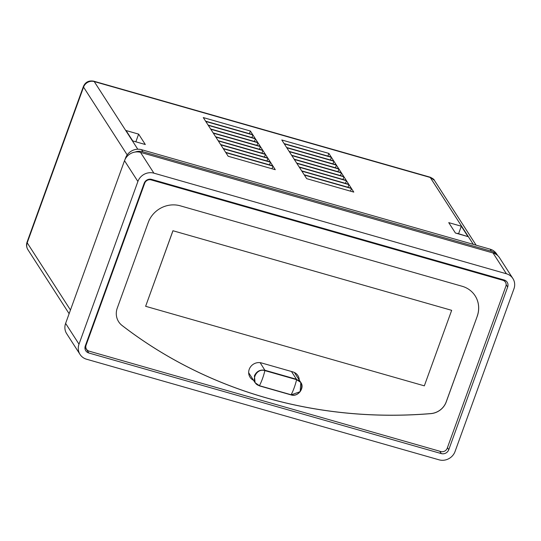 <?xml version="1.0" encoding="UTF-8"?>
<svg xmlns="http://www.w3.org/2000/svg" width="541" height="541" viewBox="0 0 541 541"><rect width="100%" height="100%" fill="white"/><g stroke="black" fill="none" stroke-linecap="round" stroke-linejoin="round"><path stroke-width="0.81" d="M27.05 242.158C26.157 244.715 26.441 247.217 27.895 249.658L27.895 249.658A8.507 7.926 -32.8 0 1 27.199 242.808A8.507 1.954 -160.1 0 1 27.05 242.158L83.409 86.459A8.507 1.954 19.9 0 0 83.557 87.115A8.507 7.926 -32.8 0 1 94.229 81.569A8.507 2.394 -74.1 0 0 93.742 81.177L430.136 177.184L434.369 180.322L476.114 245.168M205.594 121.17L203.274 117.573L250.382 131.017L252.701 134.621L205.594 121.17M208.102 125.072L205.783 121.468L252.89 134.912L255.21 138.516L208.102 125.072M210.611 128.968L208.292 125.37L255.399 138.814L257.719 142.411L210.611 128.968M213.12 132.87L210.801 129.265L257.908 142.709L260.228 146.313L213.12 132.87M215.629 136.765L213.31 133.167L260.417 146.611L262.737 150.209L215.629 136.765M218.138 140.66L215.825 137.062L262.926 150.506L265.246 154.104L218.138 140.66M220.647 144.562L218.334 140.958L265.435 154.401L267.754 158.006L220.647 144.562M223.156 148.457L220.843 144.86L267.944 158.303L270.263 161.901L223.156 148.457M225.665 152.352L223.352 148.755L270.453 162.199L272.772 165.796L225.665 152.352M228.174 156.254L225.861 152.65L272.962 166.094L275.281 169.698L228.174 156.254M284.099 143.581L281.787 139.977L328.887 153.421L331.207 157.025L284.099 143.581M286.608 147.477L284.296 143.879L331.396 157.323L333.716 160.92L286.608 147.477M289.124 151.379L286.804 147.774L333.905 161.218L336.225 164.822L289.124 151.379M291.633 155.274L289.313 151.676L336.414 165.12L338.734 168.718L291.633 155.274M294.142 159.169L291.822 155.571L338.923 169.015L341.243 172.613L294.142 159.169M296.651 163.071L294.331 159.467L341.432 172.91L343.751 176.515L296.651 163.071M299.159 166.966L296.84 163.368L343.948 176.812L346.26 180.41L299.159 166.966M301.668 170.861L299.349 167.264L346.456 180.708L348.769 184.305L301.668 170.861M304.177 174.763L301.858 171.159L348.965 184.603L351.278 188.207L304.177 174.763M306.686 178.658L304.367 175.061L351.474 188.505L353.787 192.102L306.686 178.658M448.739 222.628L461.297 226.212L467.992 236.606L455.427 233.022L448.739 222.628M126.067 130.537L138.631 134.121L145.319 144.515L132.761 140.93L126.067 130.537M250.382 131.017L249.415 133.681M252.89 134.912L251.923 137.576M255.399 138.814L254.432 141.478M257.908 142.709L256.941 145.373M260.417 146.611L259.457 149.269M262.926 150.506L261.966 153.171M265.435 154.401L264.475 157.066M267.944 158.303L266.983 160.968M270.453 162.199L269.492 164.863M272.962 166.094L272.001 168.758M328.887 153.421L327.927 156.085M331.396 157.323L330.436 159.987M333.905 161.218L332.945 163.882M336.414 165.12L335.454 167.778M338.923 169.015L337.963 171.68M341.432 172.91L340.472 175.575M343.948 176.812L342.98 179.477M346.456 180.708L345.489 183.372M348.965 184.603L347.998 187.267M351.474 188.505L350.507 191.169M458.585 233.712L461.297 226.212M138.631 134.121L135.913 141.62M65.617 323.39A12.761 11.888 147.2 0 0 66.665 333.662L80.048 354.45A12.761 11.888 147.2 0 0 86.546 359.217L439.049 459.823A12.761 11.888 147.2 0 0 455.055 451.505L513.95 288.806A12.761 11.888 147.2 0 0 512.902 278.541A12.761 11.888 147.2 0 0 506.403 273.766L493.02 252.978L140.518 152.373A12.761 11.888 147.2 0 0 124.511 160.691L65.617 323.39L79 344.177A12.761 11.888 147.2 0 0 80.048 354.45M512.902 278.541L499.519 257.753A12.761 11.888 147.2 0 0 493.02 252.978M79 344.177L137.894 181.478L124.511 160.691M140.518 152.373L153.901 173.161A12.761 11.888 147.2 0 0 137.894 181.478M153.901 173.161L506.403 273.766M506.146 284.647L507.668 287.014L448.773 449.713L447.441 447.644M439.786 451.241L441.307 453.595A5.958 5.545 147.2 0 0 448.773 449.713M441.307 453.595L88.805 352.989L84.998 347.079M507.668 287.014A5.958 5.545 147.2 0 0 507.181 282.219A5.958 5.545 147.2 0 0 504.144 279.995L151.642 179.389A5.958 5.545 147.2 0 0 144.177 183.271L85.282 345.97A5.958 5.545 147.2 0 0 85.769 350.764A5.958 5.545 147.2 0 0 88.805 352.989M497.7 255.589L496.645 253.945A12.761 11.888 147.2 0 0 490.139 249.178L141.566 149.688A12.761 11.888 147.2 0 0 125.559 158.006L125.032 159.46M141.566 149.688L142.905 151.764A12.761 11.888 147.2 0 0 135.061 152.062M142.905 151.764L491.478 251.254L490.139 249.178M497.659 255.548A12.761 11.888 147.2 0 0 491.478 251.254M260.14 362.666L264.887 370.254C260.025 369.469 256.529 371.342 254.398 375.86L255.095 382.697L259.423 385.699C249.726 383.258 255.386 367.616 264.887 370.612L265.056 370.294L296.454 379.261L291.464 371.498M291.044 394.889L300.167 391.698L300.796 382.453L296.603 379.667C306.341 382.162 300.681 397.804 291.146 394.754L259.47 385.882M430.866 413.628A467.904 435.945 -32.8 0 1 266.233 397.872A467.904 435.945 -32.8 0 1 122.09 325.506A17.014 15.851 -32.8 0 1 118.662 321.773A17.014 15.851 -32.8 0 1 117.269 308.086L148.268 222.452A25.522 23.777 -32.8 0 1 180.275 205.823L462.115 286.263A25.522 23.777 -32.8 0 1 475.12 295.799A25.522 23.777 -32.8 0 1 477.216 316.336L446.217 401.97A17.014 15.851 -32.8 0 1 430.866 413.628L430.832 413.581A467.904 435.945 -32.8 0 1 266.199 397.818A467.904 435.945 -32.8 0 1 122.056 325.452A17.014 15.851 -32.8 0 1 118.648 321.753M253.54 380.289A9.785 9.116 -32.8 0 1 250.03 377.199A9.785 9.116 -32.8 0 1 250.841 366.467A9.785 9.116 -32.8 0 1 261.499 362.95L292.904 371.91A9.785 9.116 -32.8 0 1 297.888 375.569A9.785 9.116 -32.8 0 1 299.247 380.046M133.066 141.018L142.486 143.703M457.301 233.556L456.104 233.212M150.669 179.199L151.115 179.889L502.832 280.272A5.106 4.754 147.2 0 1 505.429 282.179A5.106 4.754 147.2 0 1 505.849 286.29L447.231 448.212A5.106 4.754 147.2 0 1 440.834 451.539L89.116 351.156A5.106 4.754 147.2 0 1 86.513 349.249L85.025 346.93M85.769 344.624L86.093 345.138L144.711 183.216L144.4 182.736M466.727 236.241L457.138 233.299M151.115 179.889A5.106 4.754 147.2 0 0 144.711 183.216M86.093 345.138A5.106 4.754 147.2 0 0 86.513 349.249M446.217 401.97L446.183 401.916A17.014 15.851 -32.8 0 1 430.832 413.581M446.183 401.916L477.216 316.336M475.106 295.771A25.522 23.777 -32.8 0 1 477.182 316.282M172.964 230.791L145.63 306.301L172.931 230.737L451.667 310.331L172.931 230.737M145.63 306.301L424.333 385.848L451.667 310.331M473.307 244.37L430.244 177.475L94.229 81.569L137.779 149.221M127.196 154.902L83.557 87.115L27.199 242.808L70.458 310.013M259.579 385.747L290.984 394.714M296.624 379.309L296.603 379.667A21.268 5.978 105.9 0 1 291.146 394.754M296.448 379.62L265.043 370.653M259.423 385.699L259.423 385.699A21.268 5.978 -74.1 0 0 264.887 370.612L264.887 370.254M502.832 280.272L502.312 279.474M430.136 177.184C432.874 178.51 434.288 179.558 434.369 180.322M93.742 81.177C88.825 80.305 85.377 82.07 83.409 86.459M27.895 249.658L69.126 313.699M294.378 372.472L300.803 382.453C304.962 387.782 298.057 397.385 291.011 394.896L259.274 385.834L255.088 382.697L248.664 372.722M505.429 282.179L503.996 279.954"/></g></svg>
